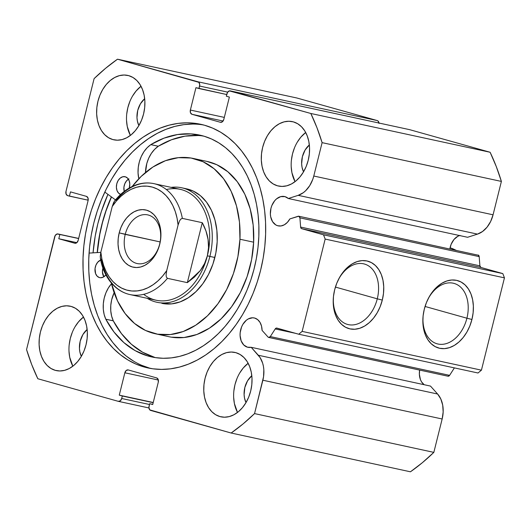 <?xml version="1.0" encoding="UTF-8"?>
<svg xmlns="http://www.w3.org/2000/svg" width="531" height="531" viewBox="0 0 531 531"><rect width="100%" height="100%" fill="white"/><g stroke="black" fill="none" stroke-linecap="round" stroke-linejoin="round"><path stroke-width="0.8" d="M268.633 337.424A2.197 1.58 102.2 0 1 268.036 337.039L262.075 330.388L261.524 326.08L260.004 322.377L257.654 319.622L254.701 318.069L252.61 317.784L248.322 318.905L246.298 320.273L242.866 324.361L241.592 326.93L240.178 332.605L240.092 335.506L241.16 340.862L243.742 344.964L247.446 347.188A15.007 10.779 102.2 0 1 240.609 330.03A15.007 10.779 102.2 0 1 254.249 317.956A15.007 10.779 102.2 0 1 254.701 318.069A15.007 10.779 102.2 0 1 262.075 330.388L268.036 337.039A2.197 1.58 102.2 0 0 268.633 337.424L270.312 336.581L449.598 375.351L447.912 376.194A2.197 1.58 -77.8 0 0 447.978 376.213A2.197 1.58 -77.8 0 0 449.598 375.351L454.39 367.89L449.598 375.351L270.312 336.581A2.197 1.58 102.2 0 1 268.699 337.437A2.197 1.58 102.2 0 1 268.633 337.424M419.636 370.08A15.007 10.779 -77.8 0 0 424.163 384.709L421.568 381.889L420.446 379.632L419.371 374.282L419.636 370.08M248.362 347.387L247.446 347.188L248.362 347.387M78.654 238.432L57.985 233.965A3.664 2.628 102.2 0 0 54.66 236.826L26.55 349.577A215.991 155.105 102.2 0 0 37.827 378.742L118.28 401.33A3.664 2.628 102.2 0 0 118.393 401.356A3.664 2.628 102.2 0 0 121.699 398.489L149.476 404.496L121.699 398.489L122.316 396.007L119.276 395.15L124.851 372.782A3.664 2.628 102.2 0 1 128.163 369.915A3.664 2.628 102.2 0 1 128.27 369.948L156.645 377.913A3.664 2.628 102.2 0 1 158.291 382.174L152.716 404.542L149.676 403.686L149.058 406.175A3.664 2.628 102.2 0 0 150.704 410.436L231.158 433.024A215.991 155.105 102.2 0 0 254.548 413.596L433.834 452.372L422.364 462.687L410.443 471.8A215.991 155.105 -77.8 0 0 433.834 452.372L442.157 418.992L262.872 380.216L442.157 418.992L433.834 452.372L254.548 413.596L262.872 380.216A25.189 18.087 102.2 0 0 258.325 355.246L437.61 394.022L440.796 398.954L442.695 405.1L443.159 411.956L442.157 418.992A25.189 18.087 -77.8 0 0 437.61 394.022L258.325 355.246L251.209 347.307L430.495 386.083L437.61 394.022L430.495 386.083L251.209 347.307A15.007 10.779 102.2 0 1 247.897 347.301A15.007 10.779 102.2 0 1 247.446 347.188L251.209 347.307L260.071 357.536L262.639 363.131L263.416 366.324L263.834 369.695L263.555 376.711L254.548 413.596L243.085 423.911L231.158 433.024L149.802 409.892L148.912 407.582L149.676 403.686L152.716 404.542L158.291 382.174L158.178 379.453L156.645 377.913L128.27 369.948L126.219 370.479L124.851 372.782L119.276 395.15L122.316 396.007L121.699 398.489L120.331 400.792L118.28 401.33L37.827 378.742L31.707 364.558L26.55 349.577L55.197 235.525L57.043 233.985L59.857 234.483L58.795 238.744L74.752 243.225L76.803 242.694L78.17 240.39L88.086 200.625L87.967 197.904L86.44 196.364L70.477 191.883L69.415 196.138L67.643 195.64L66.109 194.1L65.997 191.379L94.106 78.628L105.569 68.313L117.497 59.2L198.853 82.332L199.742 84.641L198.979 88.538L195.939 87.681L190.363 110.05L190.476 112.771L192.01 114.311L220.385 122.283L222.429 121.745L223.803 119.442L229.379 97.073L226.339 96.217L227.487 92.427L229.339 90.894L310.827 113.481L316.947 127.666L322.105 142.647L313.781 176.026L312.746 179.432L309.712 185.671L305.617 190.755L303.267 192.726L298.196 195.342L288.313 198.508L284.981 196.636L280.726 196.629L276.571 198.84L274.733 200.685L271.872 205.49L270.963 208.278L270.365 214.073L270.697 216.854L272.562 221.679L275.762 224.905L277.72 225.748A15.007 10.779 102.2 0 1 270.89 208.597A15.007 10.779 102.2 0 1 284.523 196.523A15.007 10.779 102.2 0 1 284.981 196.636A15.007 10.779 102.2 0 1 288.313 198.508L467.592 237.284L288.313 198.508L298.196 195.342L477.482 234.118L467.592 237.284L477.482 234.118A25.189 18.087 -77.8 0 0 493.067 214.803L490.664 221.44L487.06 227.162L482.546 231.503L477.482 234.118L298.196 195.342A25.189 18.087 102.2 0 0 313.781 176.026L322.105 142.647L501.39 181.423L493.067 214.803L313.781 176.026L493.067 214.803L501.39 181.423A215.991 155.105 -77.8 0 0 490.113 152.258L496.226 166.442L501.39 181.423L322.105 142.647A215.991 155.105 102.2 0 0 310.827 113.481L230.374 90.894L409.66 129.67L490.113 152.258L310.827 113.481L490.113 152.258L409.66 129.67A3.664 2.628 -77.8 0 0 409.547 129.644A3.664 2.628 -77.8 0 0 409.434 129.624M459.534 235.545A15.007 10.779 -77.8 0 0 449.87 248.906L451.151 244.267L454.012 239.454L457.881 236.249L460.012 235.406M278.642 225.947L277.72 225.748L278.642 225.947M298.774 216.223A2.197 1.58 102.2 0 0 298.15 216.263L289.866 218.918A15.007 10.779 102.2 0 1 278.178 225.861A15.007 10.779 102.2 0 1 277.72 225.748L281.012 225.954L284.331 224.792L287.377 222.37L289.866 218.918L298.774 216.223L299.915 217.856L300.619 227.069L301.283 228.483L323.518 234.815L325.164 239.076L302.152 331.39L298.734 334.225L276.452 328.065L275.217 328.941L270.312 336.581L275.217 328.941A2.197 1.58 102.2 0 1 276.837 328.078A2.197 1.58 102.2 0 1 276.903 328.098L298.734 334.225L302.152 331.39L481.431 370.167L478.013 373.001L298.734 334.225L478.013 373.001L481.431 370.167L504.45 277.852L481.431 370.167L302.152 331.39L325.164 239.076L323.518 234.815L502.804 273.591L504.45 277.852L325.164 239.076L504.45 277.852L502.804 273.591L480.973 267.465L502.804 273.591L323.518 234.815L301.688 228.688A2.197 1.58 102.2 0 1 300.619 227.069L299.915 217.856L479.194 256.632L479.898 265.845L480.973 267.465L301.688 228.688L480.973 267.465A2.197 1.58 -77.8 0 1 479.898 265.845L300.619 227.069L479.898 265.845L479.194 256.632A2.197 1.58 -77.8 0 0 478.059 254.999L479.194 256.632L299.915 217.856A2.197 1.58 102.2 0 0 298.774 216.223L477.435 255.039M427.634 299.842A31.356 21.804 -74.3 0 1 454.065 283.415A31.356 21.804 -74.3 0 1 466.915 318.215L471.94 319.47A35.019 24.346 -74.3 0 1 442.25 348.635A35.019 24.346 -74.3 0 1 423.048 316.503A35.019 24.346 -74.3 0 1 424.302 309.161L426.413 302.637L429.353 296.557L433.024 291.161L437.265 286.654L441.931 283.215L446.83 280.965L451.781 279.996L456.587 280.348L461.074 282.007L465.063 284.908L468.395 288.937L470.951 293.942L472.63 299.73L473.367 306.075L473.134 312.739L471.94 319.47L469.829 325.994L466.888 332.074L463.224 337.47L458.976 341.971L454.317 345.415L449.412 347.666L444.46 348.628L439.655 348.276L435.168 346.624L431.185 343.723L427.847 339.694L425.291 334.689L423.612 328.901L422.875 322.549L423.107 315.885L424.302 309.161A35.019 24.346 -74.3 0 1 427.847 299.398A35.019 24.346 -74.3 0 1 460.038 281.496A35.019 24.346 -74.3 0 1 471.94 319.47L466.915 318.215A31.356 21.804 105.7 0 0 456.408 284.284A31.356 21.804 105.7 0 0 427.641 299.829M337.988 280.454A31.356 21.804 -74.3 0 1 364.425 264.026A31.356 21.804 -74.3 0 1 377.275 298.827L382.3 300.081A35.019 24.346 -74.3 0 1 352.611 329.247A35.019 24.346 -74.3 0 1 333.402 297.114A35.019 24.346 -74.3 0 1 334.663 289.773L336.773 283.249L339.714 277.169L343.378 271.772L347.626 267.266L352.285 263.827L357.19 261.577L362.135 260.608L366.948 260.967L371.435 262.619L375.417 265.52L378.756 269.549L381.311 274.554L382.99 280.341L383.727 286.687L383.495 293.351L382.3 300.081L380.189 306.606L377.249 312.686L373.578 318.082L369.337 322.582L364.671 326.027L359.772 328.277L354.821 329.24L350.015 328.888L345.528 327.235L341.539 324.335L338.207 320.306L335.652 315.301L333.972 309.513L333.236 303.168L333.468 296.497L334.663 289.773A35.019 24.346 -74.3 0 1 338.207 280.01A35.019 24.346 -74.3 0 1 370.399 262.108A35.019 24.346 -74.3 0 1 382.3 300.081L377.275 298.827A31.356 21.804 105.7 0 0 366.768 264.896A31.356 21.804 105.7 0 0 337.995 280.441M377.275 298.827L335.413 287.072L377.275 298.827A31.356 21.804 -74.3 0 1 347.473 324.408A31.356 21.804 -74.3 0 1 333.455 296.63A31.356 21.804 105.7 0 0 350.852 324.959A31.356 21.804 105.7 0 0 377.275 298.827M466.915 318.215L425.052 306.46L466.915 318.215A31.356 21.804 -74.3 0 1 437.113 343.796A31.356 21.804 -74.3 0 1 423.094 316.018A31.356 21.804 105.7 0 0 440.491 344.347A31.356 21.804 105.7 0 0 466.915 318.215M201.594 124.666L203.526 124.964A124.652 89.513 -77.8 0 0 92.706 227.766A124.652 89.513 -77.8 0 0 149.915 368.242L144.186 367.007A124.652 89.513 102.2 0 1 87.429 224.533A124.652 89.513 102.2 0 1 200.678 124.281A124.652 89.513 102.2 0 1 204.468 125.216L195.866 123.431L187.065 122.82L178.131 123.398L169.163 125.157L160.249 128.077L151.468 132.139L142.905 137.297L134.648 143.503L126.77 150.698L119.349 158.809L112.459 167.763L106.167 177.473L100.532 187.841L95.607 198.773L91.438 210.157L88.066 221.892L85.531 233.859L83.845 245.946L83.035 258.026L83.102 270L84.044 281.742L85.856 293.139L88.524 304.084L92.022 314.471L96.303 324.195L101.341 333.176L107.083 341.314L113.468 348.535L120.444 354.768L127.938 359.958L135.876 364.047L144.186 367.007L152.789 368.799L161.59 369.403L170.524 368.833L179.491 367.074L188.405 364.147L197.187 360.084L205.749 354.927L214.006 348.721L221.885 341.526L229.306 333.415L236.195 324.461L242.488 314.75L248.123 304.382L253.048 293.451L257.216 282.067L260.588 270.332L263.124 258.365L264.81 246.284L265.619 234.198L265.553 222.224L264.611 210.482L262.792 199.085L260.13 188.14L256.632 177.752L252.351 168.028L247.313 159.048L241.572 150.91L235.187 143.689L228.211 137.456L220.717 132.265L212.778 128.177L204.468 125.216A124.652 89.513 102.2 0 1 261.225 267.69A124.652 89.513 102.2 0 1 147.976 367.943A124.652 89.513 102.2 0 1 144.186 367.007L149.915 368.242A124.652 89.513 -77.8 0 0 150.857 368.501M75.09 326.704L78.575 321.773L83.48 317.034A32.949 23.663 -77.8 0 0 72.847 366.198L69.72 357.277L68.99 351.164M55.257 370.339A32.949 23.663 102.2 0 1 40.256 332.685A32.949 23.663 102.2 0 1 70.192 306.181A32.949 23.663 102.2 0 1 71.194 306.433L66.587 305.796L61.861 306.414L57.182 308.259L52.735 311.266L48.693 315.308L45.208 320.239L42.42 325.875L40.422 331.981L39.307 338.34L39.115 344.699L39.838 350.812L41.471 356.454L43.934 361.399L47.14 365.454L50.963 368.474L55.257 370.339L59.857 370.977L64.59 370.353L69.269 368.507L73.716 365.507L77.758 361.458L81.243 356.527L84.031 350.898L86.022 344.785L87.144 338.426L87.336 332.067L86.606 325.954L84.98 320.319L82.517 315.374L79.311 311.312L75.488 308.292L71.194 306.433A32.949 23.663 102.2 0 1 86.195 344.088A32.949 23.663 102.2 0 1 56.259 370.585A32.949 23.663 102.2 0 1 55.257 370.339L57.275 370.777L55.257 370.339M132.631 95.925L136.115 90.993L141.02 86.254A32.949 23.663 -77.8 0 0 130.387 135.418L127.261 126.497L126.531 120.384M112.798 139.56A32.949 23.663 102.2 0 1 97.797 101.906A32.949 23.663 102.2 0 1 127.732 75.402A32.949 23.663 102.2 0 1 128.734 75.654L124.128 75.017L119.402 75.634L114.723 77.48L110.275 80.486L106.233 84.529L102.749 89.46L99.954 95.095L97.963 101.202L96.848 107.561L96.649 113.919L97.379 120.039L99.012 125.674L101.474 130.619L104.68 134.675L108.503 137.695L112.798 139.56L117.397 140.197L122.13 139.58L126.809 137.728L131.25 134.728L135.292 130.679L138.777 125.747L141.571 120.119L143.562 114.006L144.678 107.654L144.877 101.295L144.147 95.175L142.52 89.54L140.058 84.595L136.852 80.533L133.029 77.513L128.734 75.654A32.949 23.663 102.2 0 1 143.735 113.309A32.949 23.663 102.2 0 1 113.8 139.806A32.949 23.663 102.2 0 1 112.798 139.56L114.815 139.998L112.798 139.56M239.753 372.941L243.238 368.003L248.15 363.27A32.949 23.663 -77.8 0 0 237.516 412.428L234.39 403.514L233.66 397.394M219.92 416.57A32.949 23.663 102.2 0 1 204.92 378.915A32.949 23.663 102.2 0 1 234.855 352.418A32.949 23.663 102.2 0 1 235.857 352.664L231.257 352.026L226.525 352.644L221.845 354.496L217.405 357.496L213.356 361.545L209.878 366.476L207.083 372.105L205.092 378.218L203.977 384.577L203.778 390.935L204.508 397.049L206.134 402.684L208.597 407.629L211.803 411.691L215.626 414.711L219.92 416.57L224.527 417.207L229.253 416.589L233.932 414.744L238.379 411.737L242.421 407.695L245.906 402.763L248.7 397.128L250.692 391.022L251.807 384.663L252.006 378.304L251.276 372.191L249.643 366.549L247.18 361.604L243.975 357.549L240.151 354.529L235.857 352.664A32.949 23.663 102.2 0 1 250.858 390.318A32.949 23.663 102.2 0 1 220.923 416.822A32.949 23.663 102.2 0 1 219.92 416.57L221.938 417.008L219.92 416.57M297.294 142.162L300.778 137.224L305.683 132.491A32.949 23.663 -77.8 0 0 295.057 181.648M277.461 185.797A32.949 23.663 102.2 0 1 262.46 148.136A32.949 23.663 102.2 0 1 292.395 121.639A32.949 23.663 102.2 0 1 293.397 121.884L288.798 121.254L284.065 121.871L279.386 123.716L274.939 126.717L270.896 130.765L267.412 135.697L264.624 141.326L262.633 147.439L261.511 153.798L261.318 160.156L262.048 166.269L263.675 171.911L266.137 176.85L269.343 180.912L273.166 183.932L277.461 185.797L282.061 186.427L286.793 185.81L291.473 183.965L295.92 180.958L299.962 176.916L303.447 171.984L306.234 166.349L308.232 160.243L309.347 153.884L309.54 147.525L308.816 141.412L307.183 135.77L304.721 130.825L301.515 126.77L297.692 123.75L293.397 121.884A32.949 23.663 102.2 0 1 308.398 159.546A32.949 23.663 102.2 0 1 278.463 186.042A32.949 23.663 102.2 0 1 277.461 185.797L279.479 186.228L277.461 185.797M309.367 144.936L305.099 150.021L302.391 156.672L301.648 163.88L302.059 167.345L303.54 171.825A18.671 13.408 102.2 0 1 309.354 144.943M245.999 402.604A18.671 13.408 102.2 0 1 251.813 375.722L247.559 380.8L244.851 387.451L244.107 394.659L244.519 398.124L245.999 402.604M138.87 125.588A18.671 13.408 102.2 0 1 144.684 98.713L140.436 103.791L137.721 110.441L136.978 117.65L137.396 121.114L138.87 125.588M81.336 356.367A18.671 13.408 102.2 0 1 87.144 329.492L82.896 334.563L80.188 341.221L79.444 348.422L79.856 351.894L81.336 356.367M57.972 233.959A3.664 2.628 102.2 0 1 58.078 233.985L78.628 238.545L59.857 234.483L58.795 238.744L76.849 242.654L58.795 238.744L74.752 243.225A3.664 2.628 102.2 0 0 74.864 243.258A3.664 2.628 102.2 0 0 78.17 240.39L88.086 200.625A3.664 2.628 102.2 0 0 86.44 196.364L70.477 191.883L69.415 196.138L88.173 200.2L67.643 195.64A3.664 2.628 102.2 0 1 65.997 191.379L94.106 78.628A215.991 155.105 102.2 0 1 117.497 59.2L296.783 97.976L377.229 120.564L197.95 81.787L117.497 59.2L296.783 97.976L377.229 120.564L378.132 121.108L379.028 123.418M231.158 433.024L410.443 471.8L231.158 433.024M294.506 147.791L292.508 153.904L291.393 160.256M291.194 166.615L291.924 172.734L295.05 181.648M236.965 378.57L234.967 384.676L233.852 391.035M129.836 101.554L127.845 107.667L126.73 114.026M72.296 332.333L70.304 338.446L69.189 344.805M409.66 129.67L230.374 90.894A3.664 2.628 102.2 0 0 230.262 90.867A3.664 2.628 102.2 0 0 226.956 93.735L226.339 96.217L229.379 97.073L223.803 119.442A3.664 2.628 102.2 0 1 220.491 122.309A3.664 2.628 102.2 0 1 220.385 122.283L192.01 114.311L223.08 121.035L192.01 114.311A3.664 2.628 102.2 0 1 190.363 110.05L195.939 87.681L226.757 94.545L198.979 88.538L199.596 86.049L227.686 92.129L199.596 86.049A3.664 2.628 102.2 0 0 197.95 81.787L377.229 120.564A3.664 2.628 -77.8 0 1 378.995 123.033M224.308 117.397L190.363 110.05L224.308 117.397M122.316 396.007L153.18 402.677L122.316 396.007M119.276 395.15L153.227 402.491L119.276 395.15M124.851 372.782L158.351 380.03L124.851 372.782M149.676 403.686L152.762 404.356L149.676 403.686M58.078 233.985L78.654 238.439L58.078 233.985M118.506 401.376L148.945 407.961L118.393 401.356M192.786 124.055L183.859 124.632L174.891 126.391L165.977 129.318L157.196 133.374L148.634 138.538L140.376 144.744L132.498 151.932L125.077 160.05L118.187 169.004L111.895 178.715L106.26 189.082L101.335 200.014L97.166 211.398L93.795 223.133L91.259 235.1L89.573 247.18L88.757 259.267L88.823 271.241L89.772 282.977L91.584 294.38L94.252 305.325L97.744 315.706L102.032 325.437L107.07 334.411L112.811 342.555L119.196 349.77L126.172 356.009L133.666 361.193M141.604 365.288L149.915 368.242M107.939 194.366A130.327 93.589 -77.8 0 0 93.058 252.856L95.182 236.262L97.837 223.75L101.361 211.484L107.939 194.366M97.2 252.597L99.224 236.819L101.766 224.852L105.131 213.123L111.371 196.875A124.652 89.513 102.2 0 0 97.2 252.597M295.628 333.355L275.217 328.941L295.628 333.355M268.766 337.45L447.912 376.194M186.706 188.863A58.576 42.062 102.2 0 1 217.186 241.625L216.867 230.441L214.922 219.861L211.411 210.289L206.479 202.092L200.306 195.587L193.138 191.027L185.253 188.585M193.284 158.45A89.693 64.41 102.2 0 0 132.212 186.487L141.193 176.392L152.908 167.026L165.446 160.707L178.323 157.667L191.054 158.026L203.134 161.769L214.112 168.752L223.558 178.708L231.111 191.26L236.487 205.915L239.474 222.111L239.952 239.235A89.693 64.41 102.2 0 1 155.364 333.773A89.693 64.41 102.2 0 1 111.337 283.003L117.543 300.971L125.097 313.516L134.542 323.472L145.521 330.461L157.601 334.198L170.325 334.557L183.208 331.517L195.747 325.198L207.462 315.832L217.902 303.792L226.671 289.534L233.428 273.604L237.908 256.626L239.952 239.235L253.645 242.196L239.952 239.235A89.693 64.41 102.2 0 0 193.284 158.45L206.984 161.411A89.693 64.41 -77.8 0 1 253.645 242.196L253.168 225.078L250.181 208.875L244.811 194.22L237.251 181.668L227.806 171.712L216.834 164.729L206.811 161.378M155.364 333.773L169.064 336.74A89.693 64.41 -77.8 0 0 253.645 242.196L251.608 259.586L247.121 276.571L240.364 292.495L231.596 306.752L221.155 318.792L209.44 328.158L196.901 334.484L184.025 337.524L171.301 337.165L168.871 336.694M97.332 252.59A124.466 89.381 102.2 0 1 111.483 196.955L106.008 210.92L102.483 222.575L99.782 234.49L97.332 252.59M161.822 303.334L171.719 303.871L180.128 301.887L188.313 297.758L195.966 291.645L202.782 283.78L208.51 274.467L212.924 264.066L215.851 252.975L217.186 241.625A58.576 42.062 102.2 0 1 161.948 303.36L162.055 303.387M159.678 244.054A24.891 17.875 -77.8 0 0 148.474 215.075A24.891 17.875 -77.8 0 0 125.23 234.383L119.203 232.883A29.285 21.034 102.2 0 1 146.549 210.17A29.285 21.034 102.2 0 1 159.731 244.26L159.678 244.054A24.891 17.875 102.2 0 1 137.19 263.549A24.891 17.875 102.2 0 1 125.23 234.383A24.891 17.875 102.2 0 1 147.718 214.889A24.891 17.875 102.2 0 1 159.678 244.054L160.727 238.611L160.9 232.963L160.249 227.52L158.802 222.509L156.612 218.115L153.764 214.511L150.366 211.823L146.549 210.17L142.461 209.606L138.252 210.157L134.097 211.796L130.141 214.464L126.551 218.062L123.451 222.443L120.968 227.447L119.203 232.883L118.207 238.532L118.035 244.187L118.678 249.623L120.125 254.634L122.316 259.028L125.17 262.639L128.568 265.321L132.385 266.974L136.474 267.538L140.682 266.993L144.837 265.347L148.793 262.679L152.384 259.082L155.483 254.701L157.959 249.696L159.731 244.26A29.285 21.034 102.2 0 1 132.385 266.974A29.285 21.034 102.2 0 1 119.203 232.883L160.143 241.93L125.23 234.383A24.891 17.875 -77.8 0 0 136.434 263.363A24.891 17.875 -77.8 0 0 159.678 244.054M166.362 189.554A56.744 40.748 102.2 0 1 207.369 255.789L209.878 256.413A58.576 42.062 -77.8 0 0 171.148 187.37A58.576 42.062 102.2 0 1 181.728 187.788A58.576 42.062 102.2 0 1 209.878 256.413L214.863 257.495L209.878 256.413A58.576 42.062 102.2 0 1 156.964 302.285A58.576 42.062 102.2 0 1 147.153 298.289A58.576 42.062 -77.8 0 0 209.878 256.413L207.369 255.789A56.744 40.748 102.2 0 1 143.702 294.327M100.332 257.913C102.954 275.177 113.773 291.021 129.962 294.572L156.107 300.227A56.744 40.748 -77.8 0 0 207.369 255.789A56.744 40.748 -77.8 0 0 180.095 189.308L153.95 183.653A56.744 40.748 102.2 0 1 182.359 218.387L202.284 222.695C205.305 228.303 207.229 233.859 208.059 239.368C208.915 245.037 208.683 250.506 207.369 255.789C206.055 261.073 203.685 266.018 200.267 270.624L187.337 282.638L167.418 278.324A56.744 40.748 102.2 0 1 129.962 294.572A56.744 40.748 102.2 0 1 101.554 259.832L100.485 258.557L100.233 256.493L100.485 258.557M154.096 183.68A56.744 40.748 -77.8 0 1 182.359 218.387L180.799 219.097L179.597 220.843L178.084 225.018A53.08 38.119 102.2 0 0 152.304 187.091A53.08 38.119 102.2 0 0 112.22 206.526L113.72 202.364L114.928 200.605L116.495 199.895A56.744 40.748 102.2 0 1 153.95 183.653C148.249 182.445 142.481 182.79 136.653 184.702C128.296 187.549 120.935 192.985 114.577 201.017L112.22 206.526L100.85 252.125L100.233 256.493L100.85 252.125L112.22 206.526L116.329 201.07L120.889 196.344L125.801 192.428L130.984 189.401L136.328 187.324L141.731 186.235L147.087 186.155L152.304 187.091L157.269 189.016L161.889 191.897L166.077 195.68L169.754 200.287L172.847 205.636L175.296 211.617L177.055 218.122L178.084 225.018L166.714 270.624L166.097 274.972L166.349 277.043L167.418 278.324L187.337 282.638L202.284 222.695L182.359 218.387L180.799 219.097L179.597 220.843L178.084 225.018L166.714 270.624L162.605 276.074L158.046 280.806L153.127 284.716L147.95 287.742L142.607 289.82L137.204 290.908L131.841 290.988L126.63 290.052L121.665 288.127L117.046 285.247L112.851 281.463L109.18 276.857L106.087 271.507L103.638 265.527L101.879 259.028L100.85 252.125A53.08 38.119 102.2 0 0 126.63 290.052A53.08 38.119 102.2 0 0 166.714 270.624L166.097 274.972L166.349 277.043L167.418 278.324A56.744 40.748 -77.8 0 1 129.816 294.539M207.369 255.789L208.53 247.692L208.059 239.368L205.962 230.972L202.284 222.695L187.337 282.638L194.472 277.049L200.267 270.624L204.594 263.489L207.369 255.789M455.744 250.174A56.744 40.748 -77.8 0 0 450.076 247.798M99.39 277.567A9.153 6.571 102.2 0 1 95.003 269.038A9.153 6.571 102.2 0 1 100.724 260.011L97.697 262.228L95.932 265.142L95.042 268.6L95.6 273.644L97.153 276.173L99.39 277.567L100.664 277.759L103.279 277.116L105.908 274.879A9.153 6.571 102.2 0 1 99.742 277.653A9.153 6.571 102.2 0 1 99.39 277.567L100.094 277.72L99.39 277.567M102.941 268.062A9.153 6.571 -77.8 0 0 103.837 276.797L102.443 271.985L102.941 268.062M120.617 194.446A9.153 6.571 102.2 0 1 116.754 183.885A9.153 6.571 102.2 0 1 125.024 176.704A9.153 6.571 102.2 0 1 125.369 176.796L122.787 176.75L120.245 178.064L118.134 180.527L116.78 183.772L116.389 187.304L117.012 190.583L118.566 193.111L120.802 194.505M128.396 179.179A9.153 6.571 -77.8 0 0 124.221 191.399L123.929 187.151L124.818 183.699L126.584 180.786L128.953 178.861M203.453 136.036A113.488 81.502 -77.8 0 0 158.291 146.224L150.817 144.611A113.488 81.502 102.2 0 1 199.749 135.106A113.488 81.502 102.2 0 1 204.07 136.215A113.488 81.502 102.2 0 1 254.727 266.29A113.488 81.502 102.2 0 1 151.766 356.958A113.488 81.502 102.2 0 1 147.445 355.85A113.488 81.502 102.2 0 1 105.802 319.231L113.269 320.843A113.488 81.502 -77.8 0 0 154.913 357.463L147.445 355.85L154.913 357.463A113.488 81.502 -77.8 0 0 155.523 357.642M115.486 199.888L104.813 192.076L115.486 199.888M89.062 253.101L100.79 252.378L89.062 253.101M154.913 357.463L142.6 352.232L131.363 344.234L121.499 333.68L113.269 320.843L105.802 319.231L113.295 320.824A26.65 19.136 -77.8 0 1 114.145 292.707L111.669 299.769L110.787 305.325L110.767 310.847L111.616 316.091L113.295 320.824L105.822 319.204A26.65 19.136 102.2 0 1 111.503 283.707L108.384 287.935L105.915 292.82L104.202 298.156L103.313 303.712L103.293 309.234L104.142 314.478L105.802 319.231L114.032 332.061L123.896 342.621L135.133 350.619L147.445 355.85L155.251 357.602L163.249 358.279L171.374 357.874L179.538 356.394L187.662 353.852L195.673 350.268L203.499 345.681L211.053 340.139L218.268 333.687L225.071 326.392L231.397 318.321L237.191 309.553L242.395 300.174L246.955 290.278L250.831 279.95L253.984 269.303L256.38 258.424L258 247.433L258.829 236.421L258.862 225.502L258.093 214.79L256.526 204.369L254.183 194.353L251.09 184.834L247.267 175.907L242.753 167.65L237.603 160.15L231.848 153.479L225.556 147.698L218.785 142.866L211.597 139.022L204.07 136.215L191.001 133.898L177.533 134.549L164.019 138.146L150.817 144.611L147.12 147.771L143.881 151.793L141.253 156.539L139.354 161.796L138.272 167.318L138.047 172.874L138.817 178.774A26.65 19.136 102.2 0 1 150.831 144.644L158.298 146.257L154.594 149.384L151.355 153.413L148.726 158.158L146.828 163.409L145.494 172.515A26.65 19.136 -77.8 0 1 158.298 146.257L150.817 144.611L158.291 146.224L171.493 139.766L185.007 136.162L198.475 135.511M129.252 188.034L129.79 183.998L129.166 180.713L127.613 178.19L125.369 176.796A9.153 6.571 102.2 0 1 129.252 188.034M230.262 90.867L409.547 129.644M268.699 337.437L447.978 376.213M181.728 187.788L186.832 188.89M455.983 250.227L450.076 247.791"/></g></svg>
